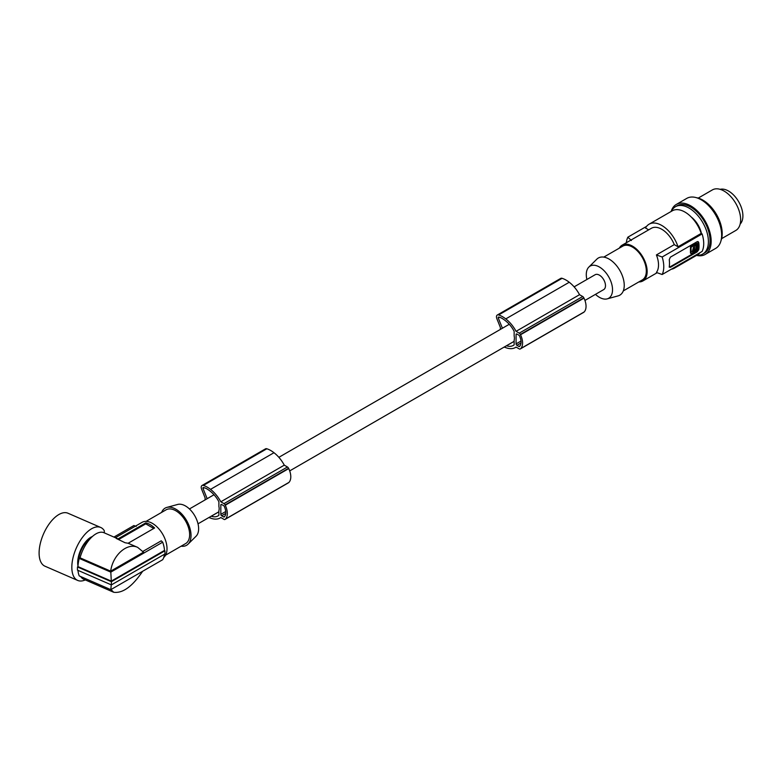 <?xml version="1.0" encoding="UTF-8"?>
<svg xmlns="http://www.w3.org/2000/svg" width="782" height="782" viewBox="0 0 782 782"><rect width="100%" height="100%" fill="white"/><g stroke="black" fill="none" stroke-linecap="round" stroke-linejoin="round"><path stroke-width="1.17" d="M506.462 345.752A28.465 16.432 -120 0 0 506.511 345.761A18.68 10.792 -120 0 0 513.217 345.468A18.68 10.792 -120 0 0 514.145 344.823L514.145 340.18A8.582 4.956 60 0 0 514.419 338.244A8.582 4.956 60 0 0 514.145 335.996L514.145 331.343A23.724 13.695 -120 0 0 512.797 328.939A21.368 12.336 -120 0 0 506.511 321.607A28.465 16.432 -120 0 0 505.182 320.522A28.465 16.432 -120 0 0 502.161 318.43A14.799 8.543 -120 0 0 498.652 317.072A0.978 0.567 -120 0 0 498.29 318.03L502.415 328.235L509.258 324.286L278.871 457.323M516.081 343.885A1.173 0.674 -120 0 0 516.902 345.321L518.896 346.475A1.173 0.674 -120 0 0 519.483 346.524A1.173 0.674 -120 0 0 519.59 346.436A14.457 8.348 -120 0 0 520.216 345.527A10.42 6.012 -120 0 0 520.216 337.658A14.457 8.348 -120 0 0 519.59 336.025A1.173 0.674 -120 0 0 518.896 335.195L516.902 334.041A1.173 0.674 -120 0 0 516.325 333.982A1.173 0.674 -120 0 0 516.081 334.52L516.081 343.885L520.998 341.05M583.519 312.419A1.955 1.124 -120 0 0 583.685 312.35A1.955 1.124 -120 0 0 583.822 312.253A16.393 9.462 -120 0 0 584.203 311.93A14.086 8.133 -120 0 0 583.978 298.128A16.393 9.462 -120 0 0 583.822 297.815L520.353 334.452A1.955 1.124 -120 0 0 519.238 333.161L516.071 331.333A24.975 14.418 -120 0 0 506.013 319.085A24.975 14.418 -120 0 0 505.778 318.9A25.611 14.79 -120 0 0 505.729 318.87A25.611 14.79 -120 0 0 498.623 314.95A3.9 2.248 -120 0 0 497.274 315.029A3.9 2.248 -120 0 0 496.863 318.685L500.353 327.394L500.353 329.447M583.822 297.815A1.955 1.124 -120 0 0 582.707 296.515L579.54 294.687A24.975 14.418 -120 0 0 569.482 282.449A24.975 14.418 -120 0 0 569.237 282.263L505.778 318.9M569.237 282.263A25.611 14.79 -120 0 0 569.198 282.224A25.611 14.79 -120 0 0 562.092 278.314A3.9 2.248 -120 0 0 560.743 278.392L497.274 315.029M504.165 347.071A18.631 10.762 -120 0 0 504.615 347.247A18.631 10.762 -120 0 0 505.778 347.619A24.975 14.418 -120 0 0 506.022 347.716A24.975 14.418 -120 0 0 515.436 347.491A24.975 14.418 -120 0 0 516.081 347.081L519.238 348.899A1.955 1.124 -120 0 0 520.216 348.997A1.955 1.124 -120 0 0 520.353 348.889A16.393 9.462 -120 0 0 520.734 348.577A14.086 8.133 -120 0 0 520.519 334.764A16.393 9.462 -120 0 0 520.353 334.452M584.203 311.93L520.734 348.577M583.822 312.253L520.353 348.889M583.978 298.128L520.519 334.764M579.54 294.687L516.071 331.333M514.145 341.353L506.511 345.761M646.616 226.34L627.848 237.181L631.397 240.504M648.679 229.84L645.521 228.021A25.366 14.643 -120 0 1 649.089 224.199A25.366 14.643 -120 0 1 678.023 246.789L674.279 244.619A20.684 11.945 -120 0 0 651.435 228.256L622.179 245.137A20.684 11.945 -120 0 0 619.334 248.138M218.892 511.819L211.257 516.228A18.68 10.792 -120 0 0 217.963 515.934A18.68 10.792 -120 0 0 218.892 515.289L218.892 510.646A8.582 4.956 60 0 0 219.165 508.711A8.582 4.956 60 0 0 218.892 506.462L218.892 501.809A23.724 13.695 -120 0 0 217.543 499.405A21.368 12.336 -120 0 0 211.257 492.073A28.465 16.432 -120 0 0 209.928 490.979A28.465 16.432 -120 0 0 206.898 488.887A14.799 8.543 -120 0 0 203.398 487.538A0.978 0.567 -120 0 0 203.037 488.496L207.162 498.691L214.004 494.752L189.44 508.955M574.125 286.857L595.122 274.736A8.582 4.956 60 0 1 601.739 277.033A8.582 4.956 60 0 1 605.483 285.674A8.582 4.956 60 0 1 603.704 289.604L584.946 300.435M586.891 279.487A18.563 10.713 60 0 1 588.846 267.082A18.563 10.713 60 0 1 599.413 267.014A18.563 10.713 60 0 1 611.876 284.638A18.563 10.713 60 0 1 607.194 298.871A18.563 10.713 60 0 1 599.413 297.326A18.563 10.713 60 0 1 595.473 294.355M588.846 267.082L596.852 259.145A21.466 12.395 60 0 1 609.07 259.067A21.466 12.395 60 0 1 623.489 279.448A21.466 12.395 60 0 1 618.063 295.899L607.194 298.871M623.293 290.914L642.276 279.946A19.511 11.261 -120 0 0 645.267 264.316A19.511 11.261 -120 0 0 632.521 247.122A19.511 11.261 -120 0 0 622.765 246.154L603.782 257.112M638.855 281.931A20.684 11.945 -120 0 0 642.863 280.963A20.684 11.945 -120 0 0 647.154 271.501A20.684 11.945 -120 0 0 638.122 250.68A20.684 11.945 -120 0 0 622.179 245.137M674.279 244.619L656.401 254.942L662.168 256.995A26.539 15.317 60 0 1 663.771 266.682A26.539 15.317 60 0 1 662.168 274.511L656.401 272.468A20.684 11.945 -120 0 0 658.522 264.932A20.684 11.945 -120 0 0 656.401 254.942M626.353 242.733A26.539 15.317 60 0 1 627.848 237.181M662.168 274.511L702.109 251.452A26.539 15.317 -120 0 0 703.712 243.613A26.539 15.317 -120 0 0 702.109 233.926L662.168 256.995M697.779 241.55A1.955 1.124 -60 0 1 697.925 242.185L697.925 249.194A1.955 1.124 -60 0 1 696.547 251.579L669.773 267.033L670.35 267.366L697.124 251.912L698.776 249.683A26.539 15.317 60 0 0 699.03 246.32A26.539 15.317 60 0 0 698.776 242.674L698.189 241.677L697.124 241.716L670.35 257.17L669.255 259.722A26.539 15.317 60 0 1 669.5 263.368A26.539 15.317 60 0 1 669.255 266.73L670.35 267.366L669.255 266.73M669.773 267.033A1.955 1.124 -60 0 1 669.265 267.219M691.034 247.259L691.034 253.348L690.477 253.026L690.477 246.946L691.034 247.259L697.094 243.759L696.127 243.222L690.477 246.946M691.444 253.563L697.094 249.849L697.094 243.759M693.722 249.253L694.504 248.451L693.722 249.253M692.011 251.442L693.654 251.511L692.266 251.648L693.634 247.112L693.781 250.123L692.979 249.751L693.947 251.002L693.399 250.015M693.654 251.511L693.947 251.002M696.42 244.815L694.396 245.978L694.709 250.905L696.42 249.575L696.42 244.815M693.742 249.096L694.054 248.568M693.223 249.81L693.223 248.002L693.947 247.914M693.096 251.198L693.399 250.68M694.396 250.445L695.872 249.253L696.42 249.575M695.872 244.786L695.872 249.253M700.105 252.615A25.366 14.643 60 0 1 697.632 254.746L674.455 268.128A25.366 14.643 60 0 1 671.367 269.203M702.109 233.926L701.2 233.407A25.366 14.643 -120 0 0 672.266 210.817L649.089 224.199M691.288 217.064A18.142 10.479 60 0 1 701.454 233.544M696.703 255.284A27.321 15.767 -120 0 0 702.754 254.052A27.321 15.767 -120 0 0 708.404 241.54A27.321 15.767 -120 0 0 708.384 240.563A27.321 15.767 -120 0 0 696.097 213.652A27.321 15.767 -120 0 0 675.433 206.731A27.321 15.767 -120 0 0 671.337 211.355M702.754 254.052L704.406 253.094A27.321 15.767 -120 0 0 710.066 240.592A27.321 15.767 -120 0 0 698.14 213.095A27.321 15.767 -120 0 0 677.085 205.783L675.433 206.731M671.161 211.453A28.875 16.676 60 0 1 676.313 204.425A28.875 16.676 60 0 1 690.75 205.862A28.875 16.676 60 0 1 709.616 231.306A28.875 16.676 60 0 1 705.188 254.443A28.875 16.676 60 0 1 701.268 255.724A28.875 16.676 60 0 1 696.527 255.391M676.313 204.425L686.792 198.374A28.875 16.676 60 0 1 701.229 199.801A28.875 16.676 60 0 1 720.095 225.255A28.875 16.676 60 0 1 715.677 248.393L705.188 254.443M721.053 240.504A27.321 15.767 -120 0 0 722.206 233.583A27.321 15.767 -120 0 0 696.312 197.66M721.63 238.647L735.794 230.465A23.411 13.519 -120 0 0 740.642 219.752A23.411 13.519 -120 0 0 740.085 214.473A23.411 13.519 -120 0 0 712.382 189.909L698.218 198.09M720.124 189.342A20.293 11.72 60 0 1 735.07 196.614A20.293 11.72 60 0 1 742.9 215.9A20.293 11.72 60 0 1 740.163 224.053M701.2 233.407L678.023 246.789M676.929 265.997A25.366 14.643 60 0 1 674.455 268.128M221.648 504.507L223.642 505.651A1.173 0.674 -120 0 1 224.336 506.492A14.457 8.348 -120 0 1 224.962 508.124A10.42 6.012 -120 0 1 224.962 515.993A14.457 8.348 -120 0 1 224.336 516.902A1.173 0.674 -120 0 1 224.229 516.99A1.173 0.674 -120 0 1 223.642 516.931L221.648 515.788A1.173 0.674 -120 0 1 220.827 514.351L220.827 504.986A1.173 0.674 -120 0 1 221.062 504.449A1.173 0.674 -120 0 1 221.648 504.507L220.827 504.986M208.911 517.537A18.631 10.762 -120 0 0 209.361 517.713A18.631 10.762 -120 0 0 210.524 518.085A24.975 14.418 -120 0 0 210.769 518.173A24.975 14.418 -120 0 0 220.182 517.948A24.975 14.418 -120 0 0 220.827 517.537L223.984 519.365A1.955 1.124 -120 0 0 224.962 519.463A1.955 1.124 -120 0 0 225.099 519.356A16.393 9.462 -120 0 0 225.48 519.043A14.086 8.133 -120 0 0 225.265 505.231A16.393 9.462 -120 0 0 225.099 504.918A1.955 1.124 -120 0 0 223.984 503.628L220.817 501.8A24.975 14.418 -120 0 0 210.759 489.552A24.975 14.418 -120 0 0 210.514 489.366A25.611 14.79 -120 0 0 210.475 489.327A25.611 14.79 -120 0 0 203.369 485.417A3.9 2.248 -120 0 0 202.02 485.495A3.9 2.248 -120 0 0 201.609 489.151L205.099 497.86L205.099 499.913M288.265 482.885A1.955 1.124 -120 0 0 288.431 482.817A1.955 1.124 -120 0 0 288.568 482.709A16.393 9.462 -120 0 0 288.949 482.396A14.086 8.133 -120 0 0 288.724 468.584A16.393 9.462 -120 0 0 288.568 468.281A1.955 1.124 -120 0 0 287.453 466.981L284.286 465.153A24.975 14.418 -120 0 0 274.228 452.915A24.975 14.418 -120 0 0 273.983 452.719A25.611 14.79 -120 0 0 273.944 452.69A25.611 14.79 -120 0 0 266.838 448.77A3.9 2.248 -120 0 0 265.489 448.848L202.02 485.495M288.568 482.709L225.099 519.356M284.286 465.153L220.817 501.8M288.724 468.584L225.265 505.231M288.949 482.396L225.48 519.043M288.568 468.281L225.099 504.918M273.983 452.719L210.514 489.366M181.131 546.188A21.466 12.395 -120 0 0 188.071 544.155L196.077 536.227A18.563 10.713 -120 0 0 198.628 528.71A18.563 10.713 -120 0 0 191.424 511.037A18.563 10.713 -120 0 0 177.719 504.439L166.849 507.41A21.466 12.395 -120 0 0 161.62 512.396M188.071 544.155A21.466 12.395 -120 0 0 191.023 535.474A21.466 12.395 -120 0 0 182.695 515.025A21.466 12.395 -120 0 0 166.849 507.41M146.068 521.379L166.087 509.815A19.511 11.261 60 0 1 181.121 515.045A19.511 11.261 60 0 1 189.645 534.683A19.511 11.261 60 0 1 185.598 543.607L165.579 555.171M115.443 537.703L142.05 522.347A20.684 11.945 60 0 1 163.399 535.484A20.684 11.945 60 0 1 167.016 548.7A20.684 11.945 60 0 1 163.741 557.458M79.265 558.416A26.539 13.04 113.5 0 0 77.946 566.598L111.308 581.114L110.809 572.131L79.265 558.416L80.047 557.82L110.682 571.153C112.716 555.122 127.28 542.307 137.681 547.38L128.14 543.255L154.601 527.977A20.684 11.945 60 0 0 145.765 522.884L145.765 523.852L153.761 528.466M142.901 551.408L161.229 540.821L162.685 542.18A23.02 13.294 60 0 1 164.503 550.401L164.914 550.802A23.802 13.744 -120 0 1 164.973 552.424A23.802 13.744 -120 0 1 164.914 553.988L111.386 584.897L111.386 581.71L164.914 550.802M80.047 557.82A25.366 12.463 -66.5 0 1 103.996 532.728L118.062 538.876L145.765 522.884M80.722 576.569A25.366 12.463 113.5 0 0 83.752 579.247L113.673 592.257L111.005 589.55M142.627 571.29C132.363 586.51 122.706 593.509 113.673 592.257M128.14 543.255L125.071 542.737L116.244 538.446L118.062 538.876M118.561 539.56L145.765 523.852M77.985 570.361A26.539 13.04 113.5 0 0 79.265 575.933L110.809 589.657L162.685 559.707A23.02 13.294 -120 0 0 164.445 554.262M110.809 589.657L111.308 584.291M137.681 547.38L143.507 552.2L110.682 571.153M110.809 572.131L162.685 542.18M136.224 526.394L133.878 525.543L113.947 537.058M77.946 566.598L77.477 566.96A27.321 13.421 113.5 0 0 77.438 568.582A27.321 13.421 113.5 0 0 77.477 570.137L111.386 584.897M111.308 581.114L164.503 550.401M77.477 566.96L111.386 581.71M90.565 538.309A18.142 8.915 113.5 0 0 89.295 539.179A18.142 8.915 113.5 0 0 78.376 562.356A18.142 8.915 113.5 0 0 78.376 562.629M77.985 566.031A19.12 9.394 -66.5 0 1 89.197 538.339A19.12 9.394 -66.5 0 1 92.403 536.501M85.297 579.912A28.875 14.193 -66.5 0 1 77.682 580.43A28.875 14.193 -66.5 0 1 76.91 580.039A28.875 14.193 -66.5 0 1 76.548 547.488A28.875 14.193 -66.5 0 1 100.722 527.469A28.875 14.193 -66.5 0 1 101.494 527.86A28.875 14.193 -66.5 0 1 104.28 530.675L104.338 532.874M77.682 580.43L44.955 566.197A28.875 14.193 -66.5 0 1 44.193 565.806A28.875 14.193 -66.5 0 1 43.821 533.256A28.875 14.193 -66.5 0 1 67.995 513.236L100.722 527.469M499.581 317.287L498.29 318.03M521.008 342.956L516.902 345.321M520.05 345.8L518.896 346.475M516.902 334.041L516.081 334.52M582.707 296.515L519.238 333.161M562.092 278.314L498.623 314.95M698.776 242.674L697.925 242.185M697.124 251.912L696.547 251.579M698.776 249.683L697.925 249.194M690.897 246.242L691.444 246.555M693.223 248.002L693.781 248.324M695.56 249.781L696.117 250.093M225.744 511.506L220.827 514.351M204.317 487.753L203.037 488.496M266.838 448.77L203.369 485.417M287.453 466.981L223.984 503.628M224.796 516.267L223.642 516.931M225.754 513.412L221.648 515.788M516.12 347.1L515.436 347.491M583.685 312.35L520.216 348.997M696.43 243.182L696.977 243.505M690.594 253.28L691.151 253.603M220.866 517.557L220.182 517.948M288.431 482.817L224.962 519.463M198.022 523.823L218.892 511.77M289.692 470.901L514.145 341.314M657.124 272.732L642.863 280.963"/></g></svg>
